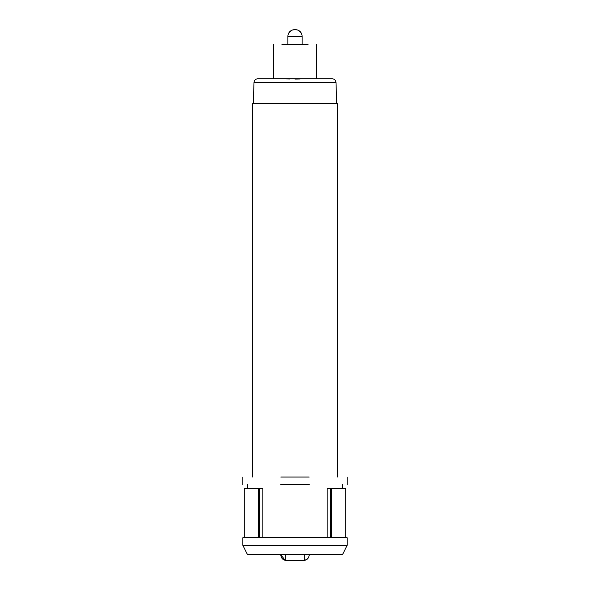 <?xml version="1.0" encoding="UTF-8"?>
<svg xmlns="http://www.w3.org/2000/svg" width="590" height="590" viewBox="0 0 590 590"><rect width="100%" height="100%" fill="white"/><g stroke="black" fill="none" stroke-linecap="round" stroke-linejoin="round"><path stroke-width="0.89" d="M285.331 560.389C282.536 559.652 281.017 557.793 280.774 554.814L285.331 560.389M347.149 545.33L242.851 545.33L242.851 537.741L347.149 537.741L347.149 545.33L342.414 554.814L257.07 554.814M337.672 477.059L337.672 103.464L252.328 103.464L252.328 477.059M273.487 44.67L273.487 78.809L257.8 78.809A3.791 3.791 0 0 0 254.01 82.467L253.28 103.464M254.01 82.467L335.99 82.467L336.72 103.464M335.99 82.467A3.791 3.791 0 0 0 332.2 78.809L316.513 78.809L316.513 44.67M257.8 78.809L332.2 78.809M281.909 78.809L280.774 78.809M304.669 560.382C307.471 559.645 308.99 557.786 309.226 554.814L247.586 554.814L242.851 545.33M285.331 554.814L285.331 560.5L304.669 560.5L304.669 554.814M327.133 537.741L327.133 488.439L345.733 488.439L345.733 537.741M330.407 537.741L330.407 488.439M262.867 537.741L262.867 488.439L259.593 488.439L259.593 537.741M244.267 537.741L244.267 488.439L259.593 488.439M309.219 555.101L308.725 557.13M307.825 558.546L304.816 560.352M280.774 477.059L309.226 477.059M280.774 484.641L309.226 484.641M281.909 44.67L308.091 44.67M306.07 78.809L308.091 78.809M300.067 78.972L295 79.067M289.719 78.964L283.93 78.809M302.11 44.67L302.11 36.61L287.891 36.61L287.891 44.67M331.565 537.741L331.565 488.439M330.717 537.741L330.717 488.439M259.283 537.741L259.283 488.439M258.435 537.741L258.435 488.439M242.851 477.059L242.851 484.641M347.149 477.059L347.149 484.641M247.586 484.641L247.586 488.439M342.414 484.641L342.414 488.439M301.475 33.667L300.199 31.757L297.921 30.127L295.066 29.5L292.072 30.134L289.793 31.764L288.517 33.689M302.11 36.61C302.102 27.258 287.868 27.317 287.891 36.61"/></g></svg>
